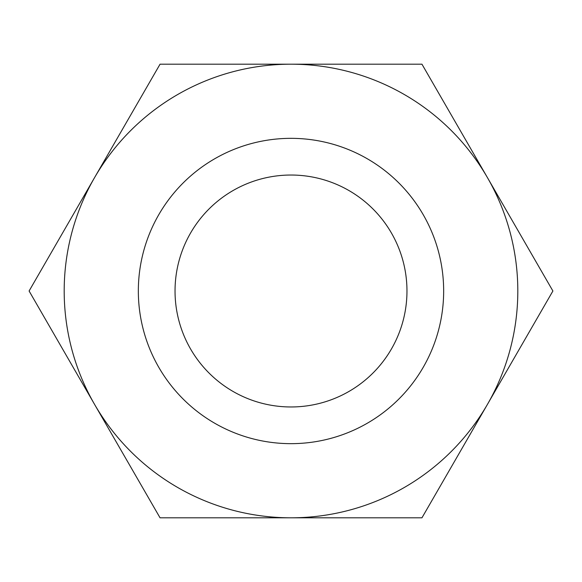 <?xml version="1.0" encoding="UTF-8"?>
<svg xmlns="http://www.w3.org/2000/svg" width="582" height="582" viewBox="0 0 582 582"><rect width="100%" height="100%" fill="white"/><g stroke="black" fill="none" stroke-linecap="round" stroke-linejoin="round"><path stroke-width="0.87" d="M406.971 291A115.971 115.971 0 0 0 233.018 190.569A115.971 115.971 0 0 0 233.018 391.431A115.971 115.971 0 0 0 406.971 291M443.659 291A152.659 152.659 0 0 0 214.671 158.791A152.659 152.659 0 0 0 214.671 423.209A152.659 152.659 0 0 0 443.659 291M517.813 291A226.813 226.813 0 0 0 94.575 177.597A226.813 226.813 0 0 0 291 517.813A226.813 226.813 0 0 0 517.813 291M487.425 177.597L552.9 291L421.95 517.813L160.05 517.813L29.1 291L160.05 64.187L421.95 64.187L487.425 177.597"/></g></svg>
